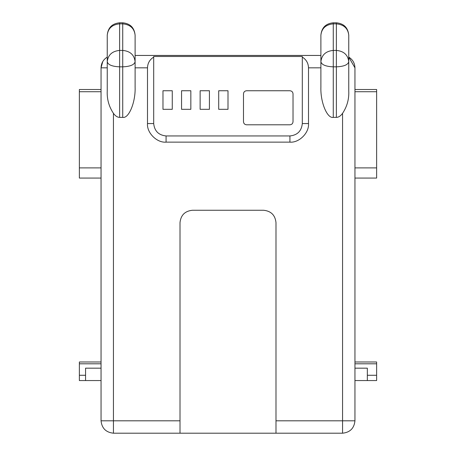 <?xml version="1.0" encoding="UTF-8"?>
<svg xmlns="http://www.w3.org/2000/svg" width="456" height="456" viewBox="0 0 456 456"><rect width="100%" height="100%" fill="white"/><g stroke="black" fill="none" stroke-linecap="round" stroke-linejoin="round"><path stroke-width="0.68" d="M101.05 380.56L79.372 380.56L79.372 361.984L101.05 361.984M85.568 380.56L85.568 368.174L101.05 368.174M101.05 178.068L79.372 178.068L79.372 89.507L101.05 89.507M354.95 67.83C354.785 63.162 352.716 59.588 348.76 57.103L354.95 67.83L354.95 420.814L342.564 420.814L342.564 113.327C340.643 116.001 338.58 117.346 336.374 117.374L336.374 66.838C343.841 66.513 347.968 64.82 348.76 61.754L348.76 90.881C349.153 99.066 347.084 106.55 342.564 113.327M180.006 433.2L275.994 433.2L275.994 222.648C275.207 215.181 271.075 211.048 263.608 210.262L192.392 210.262C184.925 211.048 180.793 215.181 180.006 222.648L180.006 433.2L113.436 433.2C105.969 432.413 101.836 428.287 101.05 420.814L101.05 67.83C101.215 63.162 103.284 59.588 107.24 57.103M135.107 35.186C134.36 27.679 130.234 23.552 122.727 22.8L122.727 23.849L119.626 23.849C112.159 24.567 108.032 28.346 107.24 35.186L107.24 61.754C108.032 54.914 112.159 51.135 119.626 50.416L122.727 50.416L122.727 23.849C130.194 24.567 134.32 28.346 135.107 35.186L135.107 87.193C135.666 102.121 128.854 118.72 122.727 117.374L119.626 117.374C117.42 117.346 115.357 116.001 113.436 113.327C108.916 106.567 106.852 99.083 107.24 90.881L107.24 61.754L107.24 67.83L101.05 67.83L102.777 61.526M333.273 117.374C327.146 118.72 320.334 102.121 320.893 87.193L320.893 61.754C321.679 64.82 325.806 66.513 333.273 66.838L333.273 117.374L336.374 117.374M320.893 67.83L308.507 67.83L308.507 123.565C309.333 132.759 299.119 142.973 289.925 142.141L166.075 142.141C156.881 142.973 146.667 132.759 147.493 123.565L147.493 67.83L135.107 67.83M135.107 55.444L320.893 55.444M354.95 361.984L376.627 361.984L376.627 380.56L354.95 380.56M354.95 368.174L367.337 368.174L367.337 380.56M354.95 420.814C354.164 428.287 350.031 432.413 342.564 433.2L275.994 433.2M354.95 178.068L376.627 178.068L376.627 89.507L354.95 89.507M320.893 35.186C321.64 27.679 325.766 23.552 333.273 22.8L333.273 23.849L336.374 23.849L336.374 50.416L333.273 50.416C325.806 51.135 321.679 54.914 320.893 61.754L320.893 35.186C321.679 28.346 325.806 24.567 333.273 23.849L333.273 66.838L336.374 66.838L336.374 50.416C343.841 51.135 347.968 54.914 348.76 61.754L348.76 35.186C348.008 27.679 343.881 23.547 336.374 22.8L336.374 23.849C343.841 24.567 347.968 28.346 348.76 35.186M302.311 57.103L302.311 56.481L153.689 56.481L153.689 123.565C154.476 131.032 158.602 135.164 166.075 135.951L289.925 135.951C297.397 135.164 301.524 131.032 302.311 123.565L302.311 57.103C306.272 59.588 308.336 63.162 308.507 67.83M243.481 121.706C243.681 123.576 244.712 124.608 246.576 124.801L289.925 124.801C291.794 124.608 292.826 123.576 293.026 121.706L293.026 93.839C292.826 91.975 291.794 90.944 289.925 90.744L246.576 90.744C244.712 90.944 243.681 91.975 243.481 93.839L243.481 121.706M218.709 90.744L218.709 109.32L228 109.32L228 90.744L218.709 90.744M209.424 90.744L200.133 90.744L200.133 109.32L209.424 109.32L209.424 90.744M190.842 90.744L181.556 90.744L181.556 109.32L190.842 109.32L190.842 90.744M172.265 90.744L162.974 90.744L162.974 109.32L172.265 109.32L172.265 90.744M153.689 57.103C149.728 59.588 147.664 63.162 147.493 67.83M122.727 117.374L122.727 66.838C130.194 66.513 134.32 64.82 135.107 61.754C134.32 54.914 130.194 51.135 122.727 50.416L122.727 66.838L119.626 66.838L119.626 117.374M107.24 61.754C108.032 64.82 112.159 66.513 119.626 66.838L119.626 22.8L122.727 22.8M79.372 375.277L85.568 375.277M79.372 167.893L101.05 167.893M113.436 113.327L113.436 420.814L180.006 420.814M275.994 420.814L342.564 420.814L342.564 433.2M376.627 363.797L354.95 363.797M376.627 375.277L367.337 375.277M79.372 363.797L101.05 363.797M79.372 91.719L101.05 91.719M376.627 91.719L354.95 91.719M376.627 167.893L354.95 167.893M308.507 123.565L302.311 123.565M289.925 142.141L289.925 135.951M166.075 142.141L166.075 135.951M147.493 123.565L153.689 123.565M113.436 433.2L113.436 420.814L101.05 420.814M333.273 22.8L336.374 22.8M107.24 35.186C107.992 27.679 112.119 23.552 119.626 22.8"/></g></svg>
